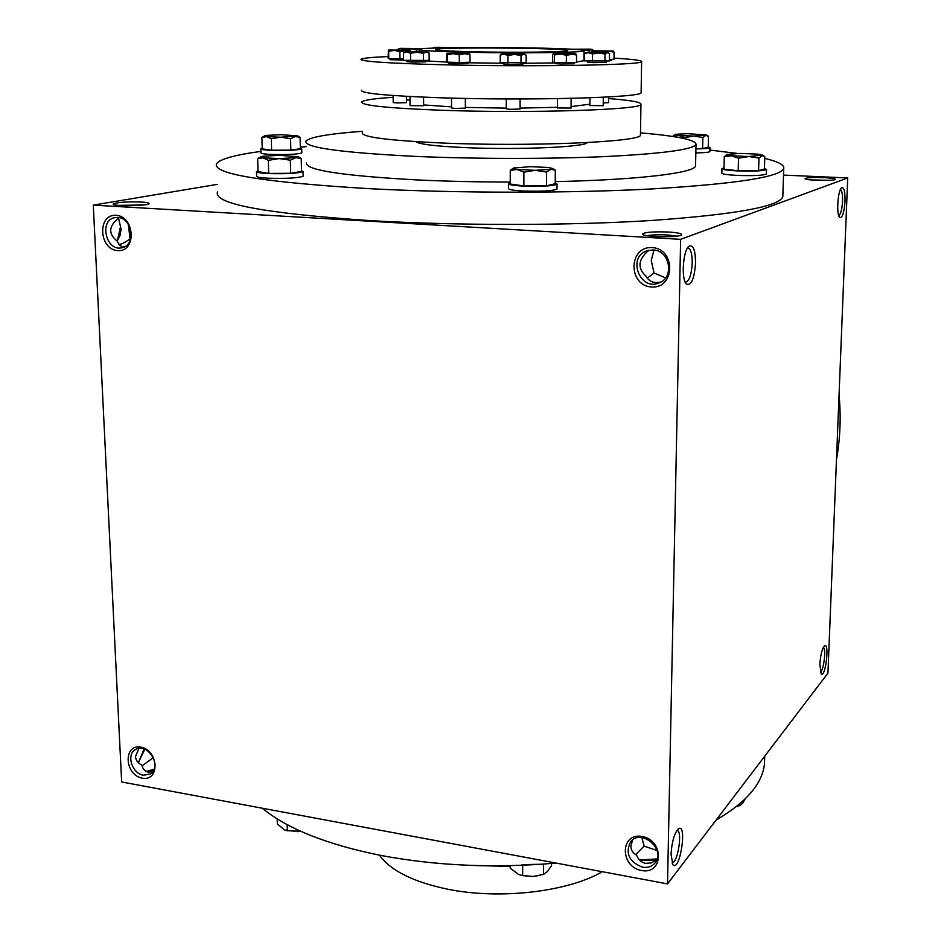 <?xml version="1.0" encoding="UTF-8"?>
<svg xmlns="http://www.w3.org/2000/svg" width="941" height="941" viewBox="0 0 941 941"><rect width="100%" height="100%" fill="white"/><g stroke="black" fill="none" stroke-linecap="round" stroke-linejoin="round"><path stroke-width="1.41" d="M652.983 249.941L646.855 250.824C626.812 257.352 640.162 291.675 659.265 282.818C674.85 277.254 669.71 250.094 652.983 249.941M648.949 250.224L646.467 252.388C637.963 260.81 637.833 268.761 646.079 276.231C649.161 281.735 654.136 283.653 660.982 281.971M840.431 189.47C841.995 190.505 842.701 194.446 842.548 201.28C842.019 209.549 840.736 214.336 838.725 215.654M676.979 236.109L667.545 234.956C658.841 234.544 652.042 234.791 647.137 235.685M668.451 232.027C652.854 231.498 644.209 232.215 642.503 234.18C642.903 237.026 679.108 237.732 681.496 234.932C682.307 233.639 677.955 232.674 668.451 232.027M654.019 250.035L651.231 260.351L654.03 273.031L647.255 278.136M654.03 273.031L665.593 277.866M657.147 858.933L639.504 859.968M656.712 859.921L640.092 860.556M141.326 202.021C125.706 201.609 116.308 202.327 113.132 204.15C112.979 206.397 146.655 206.055 148.937 203.797C149.784 202.985 147.243 202.397 141.326 202.021M143.82 204.95L118.625 205.373M118.178 217.5L116.531 219.935C108.462 227.428 108.803 234.568 117.531 241.331C118.495 244.789 120.777 246.648 124.365 246.907M128.352 224.429L130.034 238.826C125.247 242.437 121.624 244.272 119.189 244.331L119.189 244.331M154.265 769.15L146.184 771.444M153.701 770.42L147.361 771.926M687.424 248.142L687.918 248.071C690.765 248.847 692.211 253.799 692.235 262.915C691.564 274.313 689.424 280.712 685.824 282.112L685.142 281.959M695.564 262.739C694.364 278.736 691.341 285.864 686.495 284.135C681.108 279.759 682.884 250.776 688.824 246.354C693.094 244.237 695.34 249.694 695.564 262.739M845.03 201.174C844.148 212.748 842.36 218.171 839.678 217.465C836.22 214.866 837.749 190.447 841.536 187.824C843.971 186.847 845.136 191.305 845.03 201.174M671.039 854.452L672.944 864.814C680.202 872.448 687.612 821.105 678.132 829.092C674.144 833.891 671.78 842.348 671.039 854.452M672.25 862.485L672.25 862.485C677.99 863.085 682.825 829.715 676.897 830.515M819.858 664.464L821.164 673.85C825.563 678.543 829.844 641.103 824.363 645.938C821.987 648.984 820.481 655.159 819.858 664.464M820.317 671.921C823.61 671.568 826.421 648.608 823.316 647.396M152.877 771.738L148.208 772.126C144.926 771.432 142.82 769.103 141.891 765.127C137.904 763.092 135.775 760.257 135.504 756.623L138.903 748.342M142.067 765.821L153.359 757.611M656.853 859.803L651.196 862.944L645.514 863.356C641.444 862.497 638.492 859.792 636.634 855.24C632.822 853.087 630.893 850.029 630.87 846.03L632.634 839.89M635.61 854.628L644.138 846.112L641.844 837.596M657.077 850.511L644.138 846.112M667.522 883.881L121.66 781.959L93.288 205.126L680.637 239.332L667.522 883.881L827.951 673.133L847.712 177.955L680.637 239.332M823.916 177.626C812.436 177.284 806.143 177.661 805.014 178.743C805.202 180.449 834.032 181.119 835.255 179.437C835.526 178.649 831.75 178.049 823.916 177.626M782.865 195.128L782.806 196.834C778.889 206.632 735.286 214.501 651.984 220.453C570.164 225.628 458.443 225.769 370.966 220.665C264.221 213.384 213.078 203.797 217.524 191.905M783.512 175.097L847.712 177.955M217.265 184.365L93.288 205.126M117.107 241.061L119.954 235.791L121.107 229.31L118.413 217.536L120.507 226.687L117.425 240.684M144.773 749.177L138.374 762.704L144.114 748.918M116.049 215.301C97.099 214.042 98.852 249.553 117.696 250.635C136.657 252.164 135.092 216.289 116.049 215.301M142.256 778.148C124.494 775.043 122.953 743.837 140.809 747.13C158.747 750.177 160.123 781.665 142.256 778.148M652.137 247.589C628.388 246.024 627.847 285.594 651.466 286.981C675.215 288.875 676.038 248.847 652.137 247.589M641.55 870.531C619.625 866.673 620.084 832.409 642.127 836.455C664.311 840.242 663.605 874.848 641.55 870.531M466.936 52.261C434.742 51.473 418.78 50.52 419.051 49.403C421.65 46.038 590.56 47.52 584.032 50.838C584.49 52.59 518.491 53.461 466.936 52.261M474.111 51.79C448.316 51.167 435.483 50.414 435.624 49.508C437.365 46.827 573.104 48.003 567.564 50.661C567.776 52.061 515.162 52.743 474.111 51.79M587.196 142.573C586.208 147.008 518.397 150.019 465.607 147.643C435.612 146.255 419.074 144.267 415.993 141.668M640.503 132.857C677.755 136.092 696.269 139.974 696.022 144.502C692.635 149.654 662.417 153.677 605.369 156.559C549.685 159.064 474.899 159.017 415.099 156.382C340.242 152.571 303.861 147.478 305.943 141.103C309.801 137.092 328.562 133.834 362.226 131.305M510.257 182.06C476.864 182.025 445.234 181.284 415.357 179.837C340.701 175.602 304.402 169.862 306.46 162.617M695.575 164.851L695.552 166.016C694.293 172.991 638.069 179.907 555.237 181.601M764.739 158.394C778.301 161.617 784.629 165.016 783.724 168.592C779.842 177.073 736.109 183.848 652.513 188.894C570.411 193.293 458.243 193.281 370.448 188.741C263.315 182.307 212.019 173.944 216.559 163.652C220.123 159.005 234.921 154.912 260.951 151.383M300.332 147.149L306.072 146.678M709.89 150.078L737.568 153.454M556.002 863.05C495.001 868.402 436.789 865.896 381.376 855.534C327.092 844.618 287.381 828.833 262.245 808.213M764.68 757.74L764.492 763.692C762.539 783.535 746.413 802.332 716.089 820.082M836.478 459.596C840.242 438.435 841.113 416.851 839.054 394.808M642.432 867.19C629.035 861.78 625.083 853.322 630.588 841.795C641.139 827.962 666.522 849.77 655.077 862.909C651.937 866.579 647.714 868.014 642.432 867.19M143.444 775.219C132.116 773.725 126.047 754.67 135.316 749.624C147.102 741.414 162.958 766.703 150.548 773.937L143.444 775.219M117.578 217.453L115.037 217.594C98.652 219.853 105.921 251.8 121.859 247.765C136.316 245.648 132.399 217.547 117.578 217.453M829.397 180.296L810.836 179.919M737.403 806.331L736.368 806.625M736.415 806.578L739.967 805.567L742.708 803.202L745.119 798.956M740.014 803.626L739.955 805.567M551.544 863.45L551.532 865.591L547.544 871.448L543.557 874.365L533.1 876.506L521.255 875.353M540.381 875.306L533.1 876.506L522.655 875.636L518.362 874.354L510.175 868.061L510.175 865.673M541.263 864.25L522.079 864.65M522.678 865.285L522.655 875.636M543.569 864.085L543.533 874.377M300.897 831.326L286.711 830.668M277.183 818.846L277.336 823.928L284.488 829.962L297.509 831.656L300.849 831.303M287.17 824.598L287.346 830.785M261.904 137.48L262.233 148.878L271.62 150.207L290.851 150.137L290.557 138.668L280.889 137.221L297.462 135.833L281.077 134.728L266.75 135.375L264.668 135.81L266.538 136.621L280.889 137.221L271.302 138.727L266.538 136.621L261.904 137.48L264.492 135.916M298.132 136.21L300.097 137.374L295.309 136.551L290.557 138.668M260.88 148.996L260.998 152.901C260.892 153.571 264.233 154.077 271.032 154.418C287.499 154.83 297.768 154.324 301.814 152.889L301.814 152.713M262.221 148.302L260.88 148.831C260.775 149.478 264.115 149.984 270.914 150.313C287.393 150.713 297.662 150.219 301.72 148.819L300.355 148.137M290.851 150.137L300.367 148.737L300.097 137.374M271.62 150.207L271.302 138.727M695.94 148.607L702.609 148.584L702.856 137.48L693.87 136.069L706.42 134.975L687.424 133.669L675.614 134.304L678.732 135.504L693.87 136.069L684.801 137.539L678.732 135.504L672.65 136.339L674.826 134.575M702.856 137.48L705.715 135.422L708.479 136.233L708.22 147.243L702.609 148.584M695.846 152.901C704.421 152.76 709.091 152.313 709.855 151.583L709.867 151.477M695.928 148.925C704.503 148.784 709.185 148.36 709.949 147.631L708.232 146.914M684.777 138.703L684.801 137.539M724.276 156.653L723.958 169.157L738.191 170.791L758.599 170.686L758.975 158.1L748.801 156.512L762.575 155.1L757.658 154.124L740.496 153.418L726.84 154.442C726.017 154.912 727.534 155.359 731.416 155.794L748.801 156.512L738.532 158.182L731.416 155.794L724.276 156.653L726.746 154.489M758.975 158.1L761.951 155.665L764.798 156.477L764.421 168.945L758.599 170.686M721.959 168.78L721.853 173.097C722.123 174.12 727.381 174.897 737.626 175.426C753.929 175.932 763.516 175.438 766.386 173.967L766.386 173.85M723.994 167.898L721.97 168.639C722.241 169.639 727.499 170.403 737.756 170.921C754.059 171.415 763.657 170.933 766.527 169.509L764.433 168.533M738.191 170.791L738.532 158.182M510.257 170.356L510.257 184.013L523.855 185.93L546.556 185.789L546.627 172.038L535.264 170.321L550.991 169.298L552.391 168.439L548.415 167.474L530.43 166.663L513.515 168.027C512.527 168.545 513.704 169.027 517.032 169.486L535.264 170.321L523.878 172.156L517.032 169.486L510.257 170.356L513.327 168.133M553.931 169.333L555.296 170.109L550.991 169.298L546.627 172.038M508.505 183.871L508.505 188.494C508.505 189.611 513.398 190.458 523.184 191.011C541.816 191.588 553.096 190.929 557.013 189.023L557.013 188.8M510.257 182.836L508.505 183.624C508.505 184.718 513.398 185.542 523.196 186.083C541.84 186.647 553.12 186.012 557.048 184.154L555.237 183.095M546.556 185.789L555.225 183.718L555.296 170.109M523.855 185.93L523.878 172.156M257.658 158.711L258.034 171.674L268.714 173.391L290.663 173.273L290.334 160.217L279.301 158.582L295.756 157.688L298.203 156.735L279.548 155.336L263.209 156.206L260.88 156.735L262.927 157.829L279.301 158.582L268.35 160.323L262.927 157.829L257.658 158.711L260.633 156.876M298.673 157.006L301.214 158.523L295.756 157.688L290.334 160.217M256.505 171.85L256.634 176.226C256.458 177.108 260.257 177.767 268.032 178.202C286.758 178.719 298.473 178.037 303.167 176.179L303.167 175.932M258.022 170.933L256.493 171.603C256.317 172.462 260.116 173.097 267.903 173.52C286.64 174.038 298.356 173.379 303.061 171.556L301.508 170.662M290.663 173.273L301.532 171.438L301.214 158.523M268.714 173.391L268.35 160.323M602.311 871.707C568.011 891.845 499.73 899.902 447.481 889.163C413.17 881.929 390.515 870.601 379.517 855.181M510.175 866.426L472.947 865.473M591.124 52.237L592.077 50.896L613.203 51.026L591.983 50.814L593.006 52.061L598.77 51.214L604.522 52.308L609.309 51.261L614.061 52.143L613.979 59.318L609.427 59.412M416.687 51.543L416.663 49.885L420.451 48.626L400.49 48.356L397.737 49.473L399.349 48.497M416.663 49.885L410.547 48.897L404.442 49.838L401.066 48.697L420.827 48.979M584.573 53.543L584.514 60.894L609.403 60.977L609.486 53.625L607.98 52.684L586.878 52.367L588.525 52.743L584.573 53.543L586.137 52.484M605.016 53.978L598.77 52.967L592.489 53.943L588.525 52.743L607.274 52.814L605.016 53.978L604.934 61.365M592.418 61.33L592.489 53.943M409.994 50.179L388.374 50.049L388.139 58.13L388.751 58.577L388.657 51.285L394.244 50.426L399.878 51.532L410.017 50.202L410.382 51.367L405.124 50.461L388.327 50.096L388.657 51.285M388.751 58.577L399.96 58.848L399.878 51.532M399.96 58.848L403.524 58.777M568.752 53.449L553.461 53.637L552.649 54.507L552.614 62.012L554.343 62.506L554.378 54.966L560.389 54.072L566.4 55.225L575.763 53.849L568.752 53.449M554.343 62.506L576.515 62.577L576.574 55.037L571.505 54.119L553.52 53.719L554.378 54.966M566.341 62.8L566.4 55.225M403.454 52.872L403.536 60.33L429.143 60.412L429.072 52.967L426.249 52.131L427.379 51.978L406.324 51.684L405.195 51.814L406.971 52.061L403.454 52.872L405.136 51.837M423.415 53.319L416.969 52.284L410.535 53.272L406.971 52.061L426.249 52.131L423.415 53.319L423.497 60.812M410.617 60.765L410.535 53.272M500.224 55.037L500.236 62.647L526.16 62.729L526.184 55.131L523.608 54.296L524.525 54.143L502.87 53.825L504.094 54.225L500.224 55.037L501.906 53.966M521.02 55.507L514.504 54.449L507.975 55.46L504.094 54.225L523.608 54.296L521.02 55.507L521.008 63.153M507.975 63.118L507.975 55.46M469.43 53.425L469.994 54.66L464.642 53.719L469.406 53.414L446.928 53.261L446.457 61.694L447.481 62.188L447.422 54.578L453.339 53.684L459.279 54.849L459.326 62.482L470.03 62.259L469.994 54.66M447.481 62.188L459.326 62.482M447.422 54.578L446.904 53.331L464.642 53.719L459.279 54.849M548.485 48.32L530.936 47.862M501.271 47.497L482.074 47.438M593.465 50.673L592.018 49.344L589.736 49.132L571.163 49.226M589.113 52.273L589.137 50.567L579.903 49.885M454.056 47.638L437.941 47.273L433.472 47.473L433.072 48.156M436.506 48.038L440.529 47.909M433.754 48.132L433.46 47.532L441.941 47.873M388.115 56.566C371.824 57.272 362.779 58.154 360.979 59.201C359.956 61.377 386.598 63.223 440.941 64.717C529.995 67.07 643.503 65.07 641.597 61.647C642.221 60.412 633.011 59.248 613.991 58.154M587.584 61.071L587.584 62.224L593.571 62.624L606.333 62.412L606.345 61.247M609.403 60.683L611.603 60.471M389.974 58.613L389.986 59.695L403.536 60.083M406.806 60.53L406.83 61.706L412.111 62.082L425.908 61.812M448.528 62.212L448.528 63.329L454.08 63.717L467.912 63.482L467.9 62.306M503.506 62.847L503.506 64.035L509.316 64.447L522.914 64.176M554.943 62.529L554.943 63.612L560.918 64.023L574.116 63.776M467.9 62.753L503.506 63.27M522.914 63.306L554.943 62.918M576.527 62.012L583.949 60.683M425.897 60.883L447.34 62.118M362.25 132.634C361.273 137.01 387.704 140.456 441.552 142.985C529.795 146.89 642.28 141.903 640.468 135.057L640.48 134.316M393.138 97.288C374.224 98.546 363.744 100.087 361.72 101.91C360.721 105.368 387.245 108.156 441.294 110.25C529.877 113.508 642.785 109.768 640.939 104.345C641.491 102.204 630.705 100.275 608.568 98.558M589.913 97.805L589.842 105.568L603.193 105.686M603.216 102.957L608.521 102.651L608.58 96.947M406.441 99.922L409.982 100.017M393.115 95.5L393.22 102.557L396.831 102.945L406.465 102.64L406.394 96.335M409.947 96.523L410.053 105.663L423.638 105.71M451.527 98.099L451.586 108.027L455.55 108.45L465.383 108.121L465.336 98.429M506.282 98.934L506.282 108.874L510.422 109.309L520.102 109.003L520.114 98.958M557.472 98.64L557.413 107.944L571.069 108.05M465.383 107.427L506.282 108.121M520.102 108.097L557.425 107.286M571.081 106.58L589.854 104.216M423.626 104.933L451.586 106.886M573.504 49.391L591.313 49.461L589.137 50.567M575.763 53.837L576.574 55.037M613.332 51.096L614.061 52.143M361.52 90.23C360.509 93.335 387.069 95.864 441.2 97.805C529.912 100.816 642.985 97.546 641.115 92.665L641.127 92.136M685.813 283.265L686.495 284.135M672.25 863.709L672.944 864.814M583.938 60.918L584.032 50.838M419.074 51.567L419.051 49.65M695.552 166.016L696.022 144.502M782.806 196.834L783.724 168.592M764.492 763.692L764.727 756.176M297.462 135.833L299.356 136.892M301.72 148.819L301.814 152.889M706.42 134.975L707.726 135.751M709.949 147.631L709.855 151.583M762.575 155.1L763.927 155.912M766.527 169.509L766.386 173.967M552.391 168.439L554.943 169.933M557.048 184.154L557.013 189.023M298.203 156.735L300.261 157.888M303.061 171.556L303.167 176.179M640.939 104.345L640.468 135.057M611.615 59.365L611.603 60.495M592.018 49.344L592.806 49.826M427.379 51.978L428.661 52.731M524.525 54.143L525.56 54.754M607.98 52.684L608.78 53.167M641.597 61.647L641.115 92.665M571.14 98.37L571.069 108.086M603.287 97.229L603.193 105.721M574.128 62.624L574.116 63.812M522.925 63L522.914 64.211M425.897 60.636L425.908 61.847M423.544 97.158L423.638 105.757"/></g></svg>
